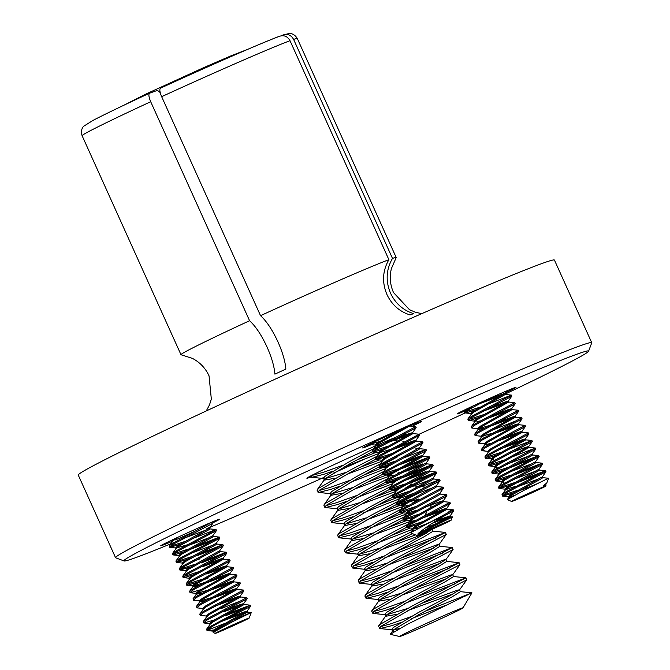 <?xml version="1.0" encoding="UTF-8"?>
<svg xmlns="http://www.w3.org/2000/svg" width="670" height="670" viewBox="0 0 670 670"><rect width="100%" height="100%" fill="white"/><g stroke="black" fill="none" stroke-linecap="round" stroke-linejoin="round"><path stroke-width="1" d="M206.268 410.953L209.501 404.856L211.335 399.136L209.048 375.853C205.481 368.165 199.962 362.353 192.491 358.416L181.109 354.765A118.071 2.923 -24.3 0 1 180.984 354.698A118.071 2.923 -24.3 0 1 249.583 320.721C255.714 326.34 261.543 335.134 267.07 347.094C271.677 357.462 274.29 366.473 274.901 374.136A114.453 2.839 155.7 0 1 280.328 371.632A114.453 2.839 155.7 0 1 285.856 369.086C285.244 361.423 282.631 352.412 278.025 342.043C272.497 330.084 266.668 321.29 260.538 315.671A118.071 2.923 -24.3 0 1 388.893 259.692C382.52 270.806 381.875 282.422 386.95 294.54C391.866 304.833 399.563 311.634 410.04 314.934A114.453 2.839 155.7 0 1 413.633 313.635C403.164 310.336 395.467 303.535 390.543 293.242C385.476 281.124 386.121 269.507 392.486 258.402A118.071 2.923 -24.3 0 1 396.204 257.523A118.071 2.923 -24.3 0 1 396.171 257.665L391.389 268.611C389.396 276.819 390.108 284.8 393.516 292.564L409.471 309.682L414.973 312.086L421.69 313.686M386.456 456.647L376.239 459.603L375.594 458.154L379.245 455.508L419.169 434.227A254.91 6.315 155.7 0 0 428.758 429.813A254.91 6.315 155.7 0 0 465.147 412.938M505.063 394.128A254.91 6.315 155.7 0 0 588.57 351.231A254.91 6.315 155.7 0 0 283.737 482.082A254.91 6.315 155.7 0 0 124.067 560.957A254.91 6.315 155.7 0 0 174.317 542.348M124.067 560.957L115.701 557.8A261.233 6.474 -24.3 0 1 115.558 557.691A261.233 6.474 -24.3 0 1 279.34 476.965A261.233 6.474 -24.3 0 1 591.736 342.688A261.233 6.474 -24.3 0 1 591.727 342.864L588.57 351.231M464.729 411.07A32.261 0.796 -24.3 0 1 457.191 413.892A32.261 0.796 -24.3 0 1 477.409 403.926A32.261 0.796 -24.3 0 1 515.992 387.344A32.261 0.796 -24.3 0 1 502.977 393.952M371.314 444.671A32.261 0.796 -24.3 0 1 362.654 447.962A32.261 0.796 -24.3 0 1 382.88 437.996A32.261 0.796 -24.3 0 1 421.455 421.413A32.261 0.796 -24.3 0 1 412.117 426.279M196.972 530.297A32.261 0.796 -24.3 0 1 175.523 539.878M172.584 541.151A32.261 0.796 -24.3 0 1 160.708 545.816A32.261 0.796 -24.3 0 1 180.934 535.849A32.261 0.796 -24.3 0 1 219.509 519.267A32.261 0.796 -24.3 0 1 213.01 522.751M115.558 557.691L78.264 475.08A261.233 6.474 -24.3 0 1 242.037 394.362A261.233 6.474 -24.3 0 1 554.442 260.086L591.736 342.688M311.073 476.931A54.186 1.34 -24.3 0 1 306.868 478.246A54.186 1.34 -24.3 0 1 340.837 461.504A54.186 1.34 -24.3 0 1 375.677 445.826M260.538 315.671L161.654 96.673C159.695 91.957 159.334 89.11 160.591 88.13L160.524 88.147C208.027 66.313 262.238 42.662 279.742 36.172M160.591 88.13A109.637 2.714 -24.3 0 1 279.222 36.389C283.862 34.798 287.455 36.23 290.01 40.703L388.893 259.692M378.584 444.562A54.186 1.34 -24.3 0 1 394.873 437.602M404.479 433.875A54.186 1.34 -24.3 0 1 405.635 433.649A54.186 1.34 -24.3 0 1 399.019 437.384M281.358 35.761L282.824 35.091C287.464 33.5 291.056 34.932 293.611 39.404L392.486 258.402M293.611 39.404A118.071 2.923 155.7 0 1 297.321 38.525C293.703 32.587 288.812 33.492 289.122 33.5L282.824 35.091M249.583 320.721L150.7 101.723A118.071 2.923 155.7 0 0 82.109 135.7C80.04 129.101 83.934 125.993 83.792 126.195L92.845 120.491C104.059 114.629 122.97 105.525 149.569 93.205L157.433 90.366L160.197 92.535M149.636 93.172C148.38 94.16 148.74 97.008 150.7 101.723M182.726 538.847A254.91 6.315 155.7 0 0 185.196 537.817M206.879 528.655A254.91 6.315 155.7 0 0 323.744 477.476M333.049 473.313A254.91 6.315 155.7 0 0 363.617 459.553M448.079 521.863A18.676 0.461 155.7 0 0 451.144 520.188A18.676 0.461 155.7 0 0 439.353 525.02A18.676 0.461 155.7 0 0 420.174 533.864A18.676 0.461 155.7 0 0 417.117 535.556A18.676 0.461 155.7 0 0 429.303 530.523A18.676 0.461 155.7 0 0 448.079 521.863M450.458 516.771L452.367 516.972L451.144 520.188M449.059 518.245C459.695 513.748 443.808 521.067 427.954 529.233A19.514 0.486 155.7 0 0 419.211 533.379A19.514 0.486 155.7 0 0 417.745 534.107L418.649 533.094C424.822 528.01 433.465 522.24 444.57 515.766L453.732 510.858L453.272 509.837L448.883 511.352M453.322 509.862L410.459 532.792L417.117 535.556M424.922 528.153L436.681 523.379M427.954 529.233L450.542 516.805L450.114 515.858L437.066 520.406M447.166 517.743L432.368 523.27M417.745 534.107L450.114 515.858M417.795 528.354L413.273 529.082L416.137 526.57L447.125 509.242L446.697 508.296L443.155 509.3L427.745 515.054M443.758 510.18L420.835 518.681M413.273 529.082L412.846 528.136L415.71 525.632L446.697 508.296M415.341 520.498L409.856 521.52L412.72 519.007L443.707 501.679L443.28 500.733L439.738 501.738L424.328 507.492M373.785 534.911L409.856 521.528L409.429 520.573L412.293 518.061L443.28 500.733M409.303 511.444L438.858 495.163L440.299 494.117L439.872 493.17L408.876 510.498L406.012 513.011L406.439 513.957L409.303 511.444M410.358 509.585L402.176 512.215L399.814 512.391L399.496 511.101L403.139 506.009L405.894 503.882L435.441 487.601L436.882 486.554L436.455 485.608L405.467 502.935L402.595 505.448L402.963 506.252M399.613 498.832L402.477 496.319L432.024 480.03L433.465 478.991L433.055 478.079M399.546 498.689L399.186 497.885L402.05 495.373L433.013 478.137L436.656 473.045L436.195 472.023L412.435 481.152M403.524 494.46L395.35 497.09L392.989 497.266L392.662 495.976L396.305 490.884L399.06 488.757L428.607 472.467L430.048 471.429L429.637 470.516M396.129 491.127L395.769 490.323L398.633 487.81L429.596 470.566L433.247 465.474L432.786 464.461L409.018 473.59M400.116 486.897L391.933 489.527L389.572 489.703L389.253 488.413L392.896 483.321L395.643 481.194L425.199 464.905L426.639 463.866L426.212 462.92L395.225 480.248L392.352 482.76L392.721 483.564M396.699 479.335L388.516 481.965L386.154 482.14L385.836 480.842L389.479 475.75L392.235 473.631L423.222 456.304L422.795 455.357L419.244 456.362L403.843 462.116M419.847 457.242L396.933 465.742M389.303 476.002L388.935 475.197L391.808 472.685L422.795 455.357M393.282 471.772L385.108 474.402L382.746 474.578L382.419 473.28L386.062 468.188L388.818 466.069L418.365 449.779L419.805 448.741L419.378 447.794L415.835 448.8M385.887 468.439L385.526 467.635L388.391 465.122L419.378 447.794M389.873 464.209L381.691 466.839L379.329 467.015L379.002 465.717L382.645 460.625L385.401 458.506L416.388 441.178L415.97 440.232L412.418 441.237L397.009 446.991M413.022 442.116L390.099 450.617M382.47 460.876L382.109 460.072L384.974 457.56L415.97 440.232M379.12 453.456L381.992 450.944L412.98 433.616L412.553 432.669L409.002 433.674L393.591 439.428M409.604 434.554L386.691 443.054M379.061 453.314L378.692 452.51L381.565 449.997L412.553 432.669M383.039 449.084L374.857 451.714L372.495 451.89L372.177 450.592L375.82 445.5L378.575 443.381L409.563 426.087M381.188 444.872L375.703 445.893L375.275 444.947L378.148 442.435L400.861 429.88M423.289 525.489L413.759 528.287M411.924 512.935L406.439 513.957M416.991 510.171L406.933 513.161M408.507 505.373L403.022 506.394M433.331 487.559L410.593 495.993M410.166 495.046L400.099 498.036M429.922 479.996L407.176 488.43M426.505 472.434L403.759 480.867M426.078 471.487L410.668 477.241M423.088 464.871L400.35 473.305M394.848 475.122L389.362 476.144L353.291 489.536M422.661 463.925L407.251 469.678M389.672 449.671L379.614 452.66M372.177 450.592L375.828 447.945L415.76 426.664L409.479 426.011M372.495 451.89L376.255 448.892L414.278 428.8L416.171 427.661L415.76 426.664M375.912 459.453L379.672 456.454L419.588 435.224L419.127 434.21L412.896 433.574M379.002 465.717L382.654 463.07L422.586 441.79L416.305 441.136M379.329 467.015L383.081 464.017L421.112 443.925L422.996 442.786L422.586 441.79M382.419 473.28L386.071 470.642L426.003 449.361L402.193 458.464M382.746 474.578L386.498 471.58L424.529 451.496L426.413 450.349L426.003 449.361M385.836 480.842L389.488 478.204L429.42 456.923L405.61 466.027M386.154 482.14L389.915 479.142L427.937 459.059L429.83 457.911L429.42 456.923M389.253 488.413L392.905 485.767L432.828 464.486M389.572 489.703L393.324 486.713L433.247 465.474M392.662 495.976L396.313 493.329L436.245 472.048M392.989 497.266L396.741 494.276L436.656 473.045M406.941 502.023L396.724 504.979L396.079 503.538L399.73 500.892L439.662 479.611L415.852 488.715M396.406 504.828L400.158 501.838L438.188 481.747L440.073 480.608L439.662 479.611M399.496 511.101L403.147 508.455L443.079 487.174L436.798 486.512M399.814 512.391L403.575 509.401L441.597 489.309L443.49 488.17L443.079 487.174M413.775 517.148L403.549 520.104L402.913 518.664L406.556 516.017L446.488 494.736L440.207 494.075M403.231 519.954L406.983 516.964L445.014 496.872L446.907 495.733L446.488 494.736M417.184 524.711L406.966 527.675L406.322 526.226L409.973 523.58L449.905 502.299L443.624 501.637M406.648 527.524L410.4 524.526L448.431 504.435L450.315 503.296L449.905 502.299M379.622 441.522L369.22 444.436M388.106 446.136L373.064 451.061M391.523 453.699L376.481 458.623M394.932 461.262L379.898 466.186M398.349 468.824L383.307 473.749M424.261 459.804L398.776 469.77M401.766 476.387L386.724 481.311M427.678 467.367L402.193 477.333M405.183 483.949L390.141 488.874M431.095 474.93L405.61 484.896M408.591 491.512L393.558 496.437M412.008 499.075L396.967 503.999M415.425 506.637L400.384 511.562M418.842 514.2L403.801 519.124M422.251 521.763L407.218 526.687M427.401 523.404A24.899 0.62 -24.3 0 1 444.57 515.766M513.237 500.967A18.676 0.461 155.7 0 0 532.231 492.676A18.676 0.461 155.7 0 0 545.681 486.119A18.676 0.461 155.7 0 0 544.082 486.621A18.676 0.461 155.7 0 0 524.669 495.105A18.676 0.461 155.7 0 0 511.645 501.487A18.676 0.461 155.7 0 0 513.237 500.967M545.681 486.119L546.1 485.021A19.514 0.486 155.7 0 0 546.1 485.005A19.514 0.486 155.7 0 0 544.425 485.541A19.514 0.486 155.7 0 0 542.993 486.11L546.82 482.911L548.646 478.263L547.499 478.69A24.899 0.62 -24.3 0 1 535.707 484.402L518.354 491.16M547.499 478.69L524.292 490.172L507.307 499.594L511.645 501.487M542.993 486.11L545.757 484.402L546.82 482.911M513.681 495.666L509.426 496.738M510.121 497.651L509.049 497.148L511.805 495.021L541.352 478.74L542.792 477.693L542.382 476.78M539.425 478.631L516.503 487.132M508.873 497.4L508.513 496.587L511.378 494.083L542.34 476.839L545.991 471.747L545.531 470.725L521.763 479.854M516.076 486.185L506.997 489M507.425 489.946L505.641 489.586L508.396 487.458L537.943 471.178L539.384 470.131L538.956 469.184L507.969 486.52L505.096 489.025L505.465 489.829M536.008 471.069L513.094 479.569M504.007 482.383L502.224 482.023L504.979 479.896L534.526 463.615L535.966 462.568L535.556 461.655M532.591 463.506L509.677 472.007M502.048 482.266L501.679 481.462L504.552 478.95L535.514 461.714L539.157 456.622L538.697 455.6L514.937 464.729M506.026 478.037L497.852 480.675L495.49 480.842L495.163 479.553L498.807 474.461L501.562 472.333L531.109 456.052L532.549 455.005L532.122 454.059L501.135 471.387L498.271 473.899L498.631 474.703M529.183 455.943L506.26 464.444M502.617 470.474L494.435 473.104L492.073 473.28L491.746 471.99L495.39 466.898L498.145 464.771L529.132 447.443L528.714 446.496L525.163 447.501L509.753 453.255M495.214 467.141L494.854 466.337L497.718 463.824L528.714 446.496M499.2 462.911L491.018 465.541L488.656 465.717L488.338 464.427L491.981 459.335L494.736 457.208L525.724 439.88L525.297 438.934L521.746 439.939L506.336 445.692M522.349 440.818L499.435 449.319M493.765 459.695L491.864 459.72L491.437 458.774L494.309 456.262L525.297 438.934M495.783 455.349L487.601 457.979L485.239 458.154L484.921 456.865L488.564 451.773L491.319 449.645L522.307 432.318L521.88 431.371L518.329 432.376L502.927 438.13M518.94 433.256L496.018 441.756M490.515 443.574L485.038 444.595M488.388 452.016L488.02 451.212L490.892 448.699L521.88 431.371M484.192 450.416L482.149 450.743L481.504 449.302L485.147 444.21L487.902 442.083L518.89 424.755L518.463 423.809L514.92 424.814L499.51 430.567M515.523 425.693L492.601 434.194M484.971 444.453L484.611 443.649L487.475 441.136L518.463 423.809M492.174 433.247L482.107 436.237M483.522 436.999L481.73 436.639L484.485 434.52L515.481 417.192L515.054 416.246L511.503 417.251L496.093 423.005M512.106 418.13L489.184 426.631M483.69 428.448L478.204 429.47L481.077 426.958L512.064 409.63L511.637 408.683L508.086 409.688L492.685 415.442M481.554 436.89L481.194 436.086L484.058 433.574L515.054 416.246M488.757 425.685L478.698 428.674M508.689 410.568L485.775 419.068M480.273 420.886L476.688 421.874M478.204 429.47L477.777 428.524L480.65 426.011L511.637 408.683M478.129 428.691L471.906 428.055L471.161 426.958L474.904 421.514L477.66 419.395L508.647 402.067L508.22 401.121L504.669 402.126L489.268 407.879M505.281 403.005L482.358 411.506M474.729 421.765L474.36 420.961L477.233 418.449L508.22 401.121M478.707 417.536L470.533 420.165L468.171 420.341L467.844 419.043L471.487 413.951L474.243 411.832L505.23 394.504L504.803 393.558L501.26 394.563L485.851 400.317M501.864 395.442L478.941 403.943M471.312 414.202L470.951 413.398L473.816 410.886L504.803 393.558M503.58 481.437L502.601 481.613M497.182 467.258L495.281 467.283M467.844 419.043L471.496 416.397L511.428 395.116L487.618 404.228M480.356 407.025L465.323 411.95M468.171 420.341L471.923 417.343L509.954 397.251L511.838 396.112L511.428 395.116M475.298 409.973L467.116 412.603L464.754 412.779L468.506 409.78L489.77 398.315M471.261 426.606L474.913 423.959L514.845 402.678L508.564 402.025M483.774 414.588L468.732 419.512M471.588 427.904L475.34 424.906L513.362 404.814L515.255 403.675L514.845 402.678M481.546 436.254L475.323 435.617L474.678 434.168L478.33 431.53L518.253 410.249L511.981 409.588M474.996 435.467L478.757 432.468L516.779 412.385L518.672 411.238L518.253 410.249M484.963 443.816L478.732 443.18L478.087 441.739L481.738 439.093L521.67 417.812L515.389 417.15M478.413 443.029L482.166 440.031L520.196 419.948L522.081 418.8L521.67 417.812M516.52 420.693L491.035 430.659M481.504 449.302L485.155 446.656L525.087 425.375L518.806 424.713M481.831 450.592L485.582 447.602L523.613 427.51L525.498 426.363L525.087 425.375M484.921 456.865L488.572 454.218L528.504 432.937L522.223 432.276M485.239 458.154L489 455.165L527.022 435.073L528.915 433.934L528.504 432.937M488.338 464.427L491.989 461.781L531.913 440.5L508.103 449.604M500.85 452.401L485.809 457.325M488.656 465.717L492.417 462.727L530.439 442.635L532.332 441.496L531.913 440.5M491.746 471.99L495.398 469.343L535.33 448.062L511.52 457.166M504.267 459.963L489.226 464.888M492.073 473.28L495.825 470.29L533.856 450.198L535.74 449.059L535.33 448.062M495.163 479.553L498.815 476.906L538.747 455.625M507.676 467.526L492.643 472.451M495.49 480.842L499.242 477.852L539.157 456.622M533.596 458.515L508.103 468.472M509.443 485.599L499.225 488.564L498.581 487.115L502.232 484.469L542.164 463.188L518.354 472.291M511.093 475.089L496.051 480.013M498.899 488.413L502.659 485.415L540.682 465.323L542.574 464.184L542.164 463.188M537.005 466.077L511.52 476.035M512.86 493.17L502.634 496.127L501.998 494.678L505.649 492.031L545.573 470.75M514.51 482.651L499.468 487.576M502.316 495.976L506.068 492.978L545.991 471.747M540.422 473.64L514.937 483.598M464.754 412.779L464.427 411.481L473.347 405.811M480.348 441.907L478.983 442.2M483.765 449.469L482.392 449.763M517.927 490.214L502.885 495.147M233.646 624.541A18.676 0.461 155.7 0 0 215.162 633.41A18.676 0.461 155.7 0 0 230.706 626.885A18.676 0.461 155.7 0 0 249.198 618.042A18.676 0.461 155.7 0 0 233.646 624.541M233.947 619.691L251.284 612.497L232.674 621.685L213.152 632.38L215.162 633.41M247.372 612.095L251.292 612.506L249.198 618.042M213.144 632.38L216.469 629.465L247.456 612.137L247.029 611.191L243.478 612.196L228.076 617.949M213.537 631.835L213.169 631.031L216.041 628.519L247.029 611.191M244.081 613.075L221.167 621.576M214.031 629.909L208.186 630.654L206.93 630.303A24.899 0.62 -24.3 0 1 206.921 630.286L206.653 629.113L210.296 624.021L213.052 621.902L244.039 604.575L243.612 603.628L240.061 604.633L224.659 610.387M210.12 624.273L209.752 623.469L212.625 620.956L243.612 603.628M206.77 616.844L209.635 614.34L240.622 597.012L240.195 596.066L236.652 597.071L221.242 602.824M206.703 616.71L206.343 615.906L209.208 613.393L240.195 596.066M237.255 597.95L214.333 606.451M206.695 616.065L200.464 615.437L199.719 614.34L203.471 608.896L206.218 606.777L237.214 589.441L236.786 588.503L233.235 589.5L217.825 595.261M203.286 609.147L202.926 608.343L205.791 605.831L236.786 588.503M233.838 590.387L210.924 598.88M205.422 600.705L199.936 601.719L202.809 599.215L233.797 581.878L233.369 580.94L229.818 581.937L214.417 587.691M210.497 597.942L200.43 600.923M199.878 601.585L199.509 600.772L202.382 598.268L233.369 580.94M230.421 582.825L207.507 591.317M202.005 593.134L196.519 594.156L199.392 591.652L230.379 574.316L229.952 573.378L226.401 574.374L211 580.128M207.08 590.379L197.014 593.36M196.519 594.156L196.092 593.21L198.965 590.706L229.952 573.378M227.013 575.254L204.09 583.754M198.588 585.572L193.111 586.593L195.975 584.081L226.963 566.753L226.535 565.807L222.993 566.812L207.583 572.565M203.663 582.808L193.596 585.798M193.111 586.593L192.684 585.647L195.548 583.143L226.535 565.807M197.03 582.23L188.848 584.86L186.486 585.036L186.16 583.738L189.811 578.645L192.558 576.518L223.554 559.19L223.127 558.244L219.576 559.249L204.166 565.003M189.627 578.888L189.267 578.084L192.131 575.58L223.127 558.244M193.613 574.667L185.431 577.297L183.069 577.473L182.751 576.175L186.394 571.083L189.149 568.956L218.696 552.675L220.137 551.628L219.727 550.715L188.722 568.009L185.85 570.522L186.218 571.326M199.903 558.864L193.848 561.066M186.779 559.534L176.562 562.49L179.995 559.35L219.911 538.119L216.268 543.211L185.305 560.447L182.433 562.959L182.86 563.906L185.732 561.393L215.279 545.112L216.72 544.065L216.309 543.152M213.353 545.003L190.431 553.504M176.244 562.339L175.917 561.05L179.56 555.958L182.315 553.83L211.862 537.549L213.303 536.503L212.892 535.59M179.384 556.201L179.024 555.396L181.888 552.884L212.851 535.648L216.494 530.556L216.033 529.534L192.273 538.663M209.936 537.441L187.014 545.941M183.371 551.971L175.188 554.601L172.827 554.777L172.508 553.487L176.151 548.395L178.898 546.268L208.454 529.987L209.894 528.94L209.467 527.994L178.471 545.321L175.607 547.834L175.967 548.638M186.587 544.995L176.52 547.985M206.519 529.878L183.605 538.379M172.617 541.218L177.768 537.306M172.559 541.075L172.316 539.869M240.672 605.513L223.814 611.811M223.596 567.691L206.737 573.997M220.179 560.128L203.32 566.426M185.02 541.461L169.979 546.385M179.954 544.409L169.736 547.365L169.091 545.924L172.743 543.278L211.745 522.181M169.41 547.214L173.17 544.224L211.192 524.133L213.085 522.994L212.666 521.997M188.429 549.023L173.396 553.948M172.508 553.487L176.151 550.841L216.083 529.56M214.35 540.012L188.856 549.969M172.827 554.777L176.579 551.787L216.494 530.556M191.846 556.586L176.805 561.51M175.917 561.05L179.568 558.403L219.5 537.122L195.69 546.226M195.263 564.148L180.222 569.073M190.196 567.096L179.979 570.061L179.334 568.612L182.985 565.966L222.917 544.685L199.107 553.788M179.661 569.91L183.412 566.912L221.443 546.82L223.328 545.681L222.917 544.685M198.68 571.711L183.639 576.635M182.751 576.175L186.402 573.528L226.326 552.247L202.524 561.351M183.069 577.473L186.83 574.475L224.852 554.383L226.745 553.244L226.326 552.247M202.089 579.274L187.056 584.207M186.16 583.738L189.811 581.091L229.743 559.81L223.462 559.157M208.018 578.11L202.516 580.22M186.486 585.036L190.238 582.037L228.269 561.946L230.153 560.807L229.743 559.81M200.439 589.793L190.221 592.749L189.577 591.3L193.228 588.654L233.16 567.373L226.879 566.719M189.903 592.598L193.655 589.6L231.686 569.508L233.57 568.369L233.16 567.373M199.861 600.94L193.638 600.312L192.994 598.863L196.645 596.216L236.577 574.935L230.296 574.282M193.32 600.161L197.072 597.163L235.095 577.071L236.987 575.932L236.577 574.935M203.278 608.502L197.055 607.874L196.411 606.425L200.062 603.779L239.986 582.498L233.713 581.845M196.729 607.724L200.489 604.725L238.512 584.634L240.404 583.495L239.986 582.498M199.819 613.988L203.471 611.341L243.403 590.061L237.121 589.407M200.146 615.286L203.898 612.288L241.929 592.196L243.813 591.057L243.403 590.061M214.099 620.043L203.881 623L203.236 621.551L206.888 618.904L246.82 597.623L240.538 596.97M203.563 622.849L207.315 619.851L245.346 599.759L247.23 598.62L246.82 597.623M219.911 538.119L219.5 537.122M217.767 547.574L197.776 555.422M221.175 555.137L201.193 562.984M241.669 600.513L221.678 608.368M206.653 629.113L210.305 626.467L250.237 605.186L226.427 614.289M206.921 630.286A24.899 0.62 -24.3 0 1 207.005 630.185C209.249 628.008 217.155 623.477 230.723 616.593L248.754 607.322L250.647 606.183L250.237 605.186M245.078 608.075L225.095 615.931M207.097 630.286A24.899 0.62 -24.3 0 0 212.373 628.259L207.541 629.582M212.373 628.259L224.525 623.569M207.465 630.495L207.005 630.185M410.635 616.76L391.263 623.686L380.594 626.626M400.56 622.639L392.118 625.579L380.074 628.577L378.558 626.383L380.326 624.264L412.678 605.714L465.926 577.825L418.382 596.091M446.337 605.077L411.481 618.653M379.413 628.276L381.18 626.157L413.532 607.606L466.747 579.818L465.926 577.825M342.337 465.499L322.965 472.425L312.295 475.357M379.094 453.397L343.191 467.392M332.261 471.379L323.819 474.318L311.776 477.316L311.115 477.006L313.217 474.645M349.162 480.625L329.791 487.551L319.121 490.49M339.095 486.504L330.645 489.443L318.602 492.442L317.086 490.247L318.861 488.129L351.214 469.578L376.892 456.337M385.786 468.581L350.016 482.517M317.94 492.14L319.716 490.021L352.068 471.471L375.811 459.226M355.996 495.75L336.625 502.676L325.955 505.616M345.921 501.629L337.479 504.569L325.436 507.567L323.92 505.373L325.687 503.254L358.04 484.712L383.726 471.462M392.62 483.706L356.85 497.643M324.774 507.265L326.541 505.147L358.894 486.596L382.637 474.352M362.822 510.883L343.45 517.801L332.781 520.741M352.755 516.754L344.305 519.694L332.261 522.692L330.746 520.498L332.521 518.379L364.874 499.837L390.551 486.588M399.588 498.773L363.676 512.768M331.6 522.391L333.375 520.272L365.728 501.721L389.471 489.477M369.656 526.009L350.284 532.926L339.615 535.866M359.581 531.888L351.139 534.819L339.095 537.817L337.579 535.623L339.347 533.504L371.699 514.962L397.385 501.713M406.414 513.907L370.51 527.893M338.434 537.516L340.201 535.397L372.553 516.855L396.297 504.602M376.481 541.134L357.11 548.06L346.44 550.991M366.415 547.013L357.964 549.944L345.921 552.943L344.405 550.748L346.181 548.63L378.533 530.087L411.723 512.994M413.248 529.032L377.336 543.027M345.259 552.641L347.035 550.522L379.387 531.98L403.131 519.727M383.315 556.259L363.944 563.185L353.274 566.117M373.24 562.138L364.798 565.07L352.755 568.068L351.239 565.874L353.006 563.755L385.359 545.212L413.574 530.673M435.416 538.152L384.161 558.152M352.093 567.766L353.861 565.648L386.213 547.105L412.201 533.705M390.141 571.384L370.77 578.311L360.1 581.242M380.074 577.264L371.624 580.203L359.581 583.202L358.065 580.999L359.84 578.888L392.193 560.338L445.441 532.449L397.888 550.707M442.25 553.278L390.995 573.277M358.919 582.892L360.695 580.773L393.047 562.231L446.262 534.434L445.441 532.449M396.975 586.51L377.604 593.436L366.934 596.367M386.9 592.389L378.458 595.329L366.415 598.327L364.899 596.132L366.666 594.014L399.019 575.463L452.267 547.574L404.722 565.832M449.076 568.403L397.821 588.402M365.753 598.017L367.52 595.898L399.873 577.356L453.088 549.568L452.267 547.574M403.801 601.635L384.429 608.561L373.76 611.492M393.734 607.514L385.284 610.454L373.24 613.452L371.724 611.258L373.5 609.139L405.853 590.588L459.101 562.7L411.548 580.965M455.91 583.528L404.655 603.528M372.579 613.142L374.354 611.023L406.707 592.481L459.921 564.693L459.101 562.7M404.579 441.966L402.879 441.496M376.063 452.367L356.909 459.955M405.283 443.682L405.007 442.912M387.612 465.633L363.743 475.08M416.966 472.869L418.239 472.216M416.539 471.755L418.03 471.906L400.065 478.548M394.437 480.758L370.569 490.206M418.524 474.293L418.666 473.162M423.792 487.994L424.947 487.073L423.365 486.881M401.263 495.884L377.403 505.331M397.762 503.848L419.629 492.676M413.197 493.438L403.65 497.173M403.382 512.877L384.228 520.456M410.216 528.002L391.062 535.581M439.009 519.677L439.361 518.99M426.74 523.739L417.31 527.424M393.843 631.751L392.654 631.4L393.968 629.574L419.068 614.499L451.848 596.995L460.365 591.719L459.511 589.826L457.526 590.161L421.681 603.394M399.462 628.527L393.684 629.817M392.654 631.4L391.799 629.507L393.114 627.69L418.214 612.606L450.994 595.111L459.511 589.826M453.749 593.612L407.93 610.546M396.59 614.348L385.82 616.274L387.143 614.449L412.243 599.374L445.014 581.87L453.54 576.594L452.685 574.701L450.701 575.036L414.847 588.268M407.075 608.653L386.85 614.692M385.82 616.274L384.974 614.382L386.288 612.556L411.388 597.481L444.16 579.986L452.685 574.701M446.923 578.486L401.104 595.421M389.756 599.215L378.994 601.149L380.309 599.323L405.409 584.248L438.188 566.745L446.706 561.468L445.852 559.576L443.867 559.911L408.022 573.143M400.25 593.528L380.024 599.566M378.994 601.149L378.14 599.256L379.454 597.431L404.554 582.356L437.334 564.852L445.852 559.576M440.09 563.361L394.27 580.295M382.93 584.089L372.16 586.016L373.483 584.198L398.583 569.123L431.354 551.619L439.88 546.343L439.026 544.45L437.041 544.785L401.188 558.018M393.416 578.403L373.19 584.441M372.16 586.016L371.314 584.131L372.629 582.305L397.729 567.23L430.5 549.727L439.026 544.45M433.264 548.236L387.444 565.17M376.096 568.964L365.334 570.89L366.649 569.073L391.749 553.998L424.529 536.494L433.046 531.218L432.133 529.267M386.59 563.277L366.364 569.316M365.334 570.89L364.48 569.006L365.795 567.18L390.895 552.105L423.675 534.601L432.192 529.325M426.43 533.111L380.61 550.037M369.271 553.839L358.509 555.765L359.824 553.948L384.923 538.873L406.548 527.307M379.756 548.152L359.53 554.191M358.509 555.765L357.654 553.872L358.969 552.055L384.069 536.98L414.37 520.791M362.437 538.714L351.675 540.64L352.99 538.822L378.089 523.747L399.722 512.181M372.93 533.027L352.705 539.065M351.675 540.64L350.82 538.747L352.135 536.93L377.235 521.855L400.819 509.242M402.787 506.495L366.951 519.786M355.611 523.588L344.849 525.514L346.164 523.697L371.264 508.614L392.888 497.048M366.096 517.893L345.871 523.94M344.849 525.514L343.995 523.622L345.31 521.804L370.409 506.729L393.993 494.117M395.962 491.37L360.125 504.661M348.777 508.463L338.015 510.389L339.33 508.564L364.43 493.489L386.062 481.923M359.271 502.768L339.045 508.815M338.015 510.389L337.161 508.496L338.476 506.679L363.576 491.604L387.159 478.991M341.951 493.338L331.189 495.264L332.504 493.438L357.604 478.363L379.228 466.797M352.437 487.643L332.211 493.681M331.189 495.264L330.335 493.371L331.65 491.554L356.75 476.47L380.334 463.866M382.302 461.119L346.465 474.41M335.117 478.213L324.355 480.139L325.67 478.313L350.77 463.238L372.403 451.672M345.611 472.518L325.385 478.556M324.355 480.139L323.501 478.246L324.816 476.42L349.916 461.345L380.217 445.165M415.425 534.92L394.362 542.884M406.858 520.439L387.528 527.759M412.62 502.944L418.532 499.075L408.951 502.031M404.245 503.748L380.702 512.634M405.794 487.819L411.656 484.117M397.411 488.623L373.868 497.508M399.111 472.61L397.251 473.271M390.585 473.497L367.043 482.383M380.644 466.044L397.72 456.672M379.538 459.938L360.209 467.258M375.468 445.994L374.438 446.379M385.3 442.435L390.116 439.595M440.86 616.944A34.806 0.863 155.7 0 0 399.605 636.5A34.806 0.863 155.7 0 0 421.74 627.371A34.806 0.863 155.7 0 0 463.012 607.874A34.806 0.863 155.7 0 0 440.86 616.944M463.908 596.71A49.806 1.231 155.7 0 0 469.486 593.88L407.251 624.365L390.258 634.322L399.605 636.5M425.207 611.216L471.94 592.841L463.012 607.874M290.01 40.703A118.071 2.923 155.7 0 0 161.654 96.673M297.321 38.525L396.204 257.523M82.109 135.7L180.984 354.698M379.237 453.062L375.594 458.154M419.722 448.699L425.953 449.336M423.139 456.262L429.369 456.898M426.547 463.824L432.786 464.461M429.964 471.387L436.195 472.023M433.381 478.95L439.612 479.586M399.722 498.447L396.079 503.538M406.556 513.572L402.913 518.664M409.965 521.134L406.322 526.226M447.041 509.208L453.272 509.837M413.382 528.697L410.45 532.792M369.404 444.478L375.627 445.115M416.171 427.661L412.527 432.753M372.822 452.041L379.044 452.677M419.588 435.224L415.936 440.316M376.239 459.603L382.461 460.24M422.996 442.786L419.353 447.878M379.647 467.166L385.878 467.802M426.413 450.349L422.77 455.441M383.064 474.729L389.287 475.365M429.83 457.911L426.187 463.004M386.481 482.291L392.704 482.928M389.89 489.854L396.121 490.49M393.307 497.416L399.538 498.053M440.073 480.608L436.43 485.7M396.724 504.979L402.946 505.616M443.49 488.17L439.847 493.262M400.141 512.542L406.363 513.178M446.907 495.733L443.255 500.825M403.549 520.104L409.78 520.741M450.315 503.296L446.672 508.388M406.966 527.675L413.197 528.303M453.732 510.858L450.089 515.95M546.1 485.005L545.799 484.343M466.01 409.278L464.427 411.481M505.147 394.463L511.378 395.099M478.321 429.076L474.678 434.168M481.73 436.639L478.087 441.739M525.64 439.838L531.871 440.475M529.049 447.401L535.28 448.037M532.466 454.964L538.697 455.6M535.883 462.526L542.114 463.163M502.224 482.023L498.581 487.115M539.291 470.097L545.531 470.725M505.641 489.586L501.998 494.678M542.708 477.66L548.646 478.263M509.049 497.148L507.307 499.594M506.755 390.886L504.778 393.642M465.072 412.929L471.303 413.566M511.838 396.112L508.195 401.204M468.489 420.492L474.712 421.128M515.255 403.675L511.612 408.767M518.672 411.238L515.029 416.33M522.081 418.8L518.438 423.892M525.498 426.363L521.855 431.455M482.149 450.743L488.371 451.379M528.915 433.934L525.272 439.026M485.566 458.305L491.788 458.942M532.332 441.496L528.689 446.589M488.983 465.868L495.205 466.504M535.74 449.059L532.097 454.151M492.391 473.43L498.622 474.067M495.808 480.993L502.031 481.63M542.574 464.184L538.931 469.276M499.225 488.564L505.448 489.192M502.634 496.127L508.865 496.755M172.734 540.832L169.091 545.924M209.802 528.898L216.033 529.534M213.219 536.461L219.45 537.097M216.636 544.023L222.867 544.66M182.977 563.52L179.334 568.612M220.053 551.586L226.284 552.222M193.22 586.208L189.577 591.3M196.637 593.771L192.994 598.863M200.054 601.333L196.411 606.425M206.879 616.459L203.236 621.551M243.955 604.533L250.186 605.169M171.369 540.322L172.257 540.405M213.085 522.994L209.442 528.086M169.736 547.365L175.959 548.001M173.145 554.928L179.376 555.564M176.562 562.49L182.784 563.127M223.328 545.681L219.685 550.774M179.979 570.061L186.201 570.689M226.745 553.244L223.102 558.336M183.396 577.624L189.618 578.252M230.153 560.807L226.51 565.899M186.804 585.186L193.035 585.815M233.57 568.369L229.927 573.461M190.221 592.749L196.444 593.377M236.987 575.932L233.344 581.024M240.404 583.495L236.761 588.587M243.813 591.057L240.17 596.149M247.23 598.62L243.587 603.712M203.881 623L210.104 623.628M250.647 606.183L247.004 611.274M208.186 630.654L213.521 631.199M310.637 475.96L311.115 477.006M418.876 499.82L418.532 499.075M412.042 484.695L411.707 483.941M123.556 105.391L146.035 93.984L203.965 67.511L231.301 55.702L247.171 49.572M390.258 634.322L392.854 630.679M460.215 591.644L471.94 592.841M386.029 615.554L378.743 625.73M453.389 576.518L465.843 577.783M379.195 600.429L371.917 610.605M446.555 561.393L459.009 562.658M372.369 585.304L365.083 595.471M439.729 546.268L452.183 547.532M365.535 570.178L358.257 580.346M432.895 531.143L445.349 532.407M358.71 555.053L351.423 565.22M351.876 539.928L344.598 550.095M345.05 524.803L337.764 534.97M414.035 485.926L418.114 486.345M338.216 509.677L330.938 519.845M407.201 470.801L411.288 471.219M331.39 494.544L324.104 504.719M324.556 479.419L317.279 489.594M393.541 440.55L397.628 440.969M380.074 628.577L392.528 629.842M466.747 579.818L459.461 590.002M373.24 613.452L385.702 614.717M459.921 564.693L452.635 574.877M366.415 598.327L378.877 599.591M453.088 549.568L445.801 559.752M359.581 583.202L372.043 584.466M446.262 534.434L438.976 544.626M352.755 568.068L365.217 569.341M345.921 552.943L358.383 554.216M431.321 505.976L429.596 508.388M426.849 512.223L425.316 514.376M339.095 537.817L351.557 539.09M332.261 522.692L344.723 523.965M325.436 507.567L337.898 508.84M318.602 492.442L331.064 493.706M311.776 477.316L324.238 478.581"/></g></svg>
